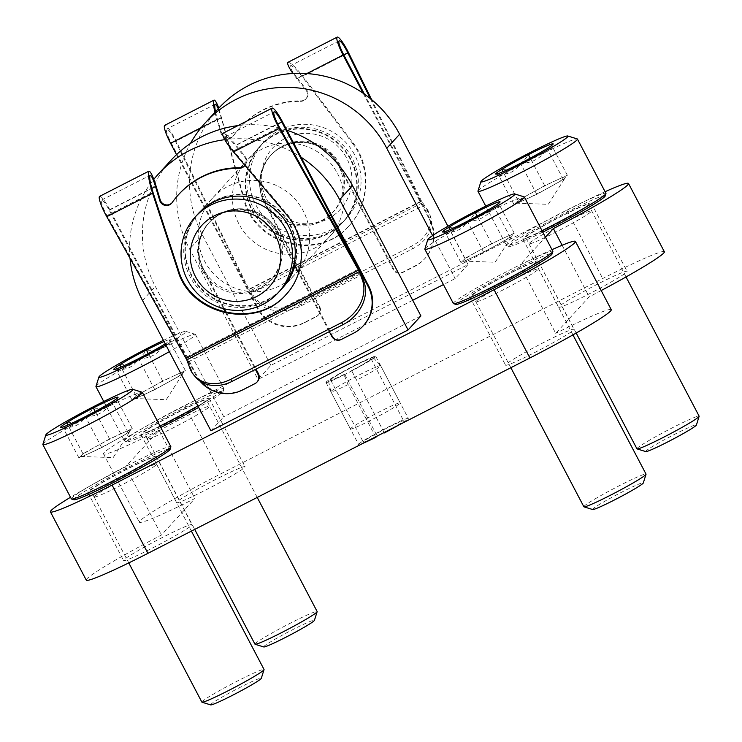 <?xml version="1.0" encoding="UTF-8"?>
<svg xmlns="http://www.w3.org/2000/svg" width="742" height="742" viewBox="0 0 742 742"><rect width="100%" height="100%" fill="white"/><g stroke="black" fill="none" stroke-linecap="round" stroke-linejoin="round"><path stroke-width="0.56" stroke-dasharray="3.71 2.78" d="M88.038 491.658A38.621 2.393 -27.7 0 0 87.732 492.28A38.621 2.393 -27.7 0 0 123.042 476.447A38.621 2.393 -27.7 0 0 156.126 456.376A38.621 2.393 -27.7 0 0 123.729 470.688A38.621 2.393 -27.7 0 0 88.038 491.658M470.038 296.29A38.621 2.393 -27.7 0 0 469.723 296.911A38.621 2.393 -27.7 0 0 505.033 281.079A38.621 2.393 -27.7 0 0 538.117 261.008A38.621 2.393 -27.7 0 0 505.729 275.319A38.621 2.393 -27.7 0 0 470.038 296.29M141.138 433.718A38.621 2.393 -27.7 0 0 140.832 434.339A38.621 2.393 -27.7 0 0 176.142 418.516A38.621 2.393 -27.7 0 0 209.216 398.435A38.621 2.393 -27.7 0 0 176.828 412.747A38.621 2.393 -27.7 0 0 141.138 433.718M523.138 238.349A38.621 2.393 -27.7 0 0 522.822 238.97A38.621 2.393 -27.7 0 0 558.132 223.138A38.621 2.393 -27.7 0 0 591.216 203.067A38.621 2.393 -27.7 0 0 558.828 217.378A38.621 2.393 -27.7 0 0 523.138 238.349M447.918 226.245L468.026 264.551L270.867 365.389L258.021 379.403L189.609 249.099A112.348 110.502 42.5 0 1 190.444 143.484M468.026 264.551L455.18 278.565L443.428 284.576M412.71 300.287L258.021 379.403M551.983 249.664A80.748 5.009 -27.7 0 0 519.892 265.098L545.453 237.217M605.082 191.724A80.748 5.009 -27.7 0 0 566.869 210.274L184.879 405.642A80.748 5.009 -27.7 0 0 103.528 453.928A80.748 5.009 -27.7 0 0 159.057 430.249L125.574 466.774A80.748 5.009 -27.7 0 0 70.518 497.261M210.923 430.805L223.769 416.781L155.356 286.477A112.348 110.502 42.5 0 1 171.105 160.151M420.927 315.944L223.769 416.781M519.892 265.098L555.73 333.362L589.204 296.828A80.748 5.009 -27.7 0 0 601.206 290.53M562.13 245.259L589.204 296.828M664.35 251.742A80.748 5.009 -27.7 0 0 602.708 278.528L220.708 473.897A80.748 5.009 -27.7 0 0 139.366 522.183A80.748 5.009 -27.7 0 0 194.886 498.503L161.413 535.028A80.748 5.009 -27.7 0 0 86.267 580.123M159.057 430.249L194.886 498.503M125.574 466.774L161.413 535.028M611.25 309.683A80.748 5.009 -27.7 0 0 555.73 333.362M123.877 559.913A38.621 2.393 -27.7 0 0 123.571 560.535A38.621 2.393 -27.7 0 0 158.881 544.711A38.621 2.393 -27.7 0 0 191.955 524.631A38.621 2.393 -27.7 0 0 159.567 538.942A38.621 2.393 -27.7 0 0 123.877 559.913M505.868 364.545A38.621 2.393 -27.7 0 0 505.562 365.166A38.621 2.393 -27.7 0 0 540.872 349.334A38.621 2.393 -27.7 0 0 573.956 329.262A38.621 2.393 -27.7 0 0 541.558 343.574A38.621 2.393 -27.7 0 0 505.868 364.545M176.976 501.982A38.621 2.393 -27.7 0 0 176.67 502.603A38.621 2.393 -27.7 0 0 211.98 486.771A38.621 2.393 -27.7 0 0 245.055 466.699A38.621 2.393 -27.7 0 0 212.666 481.002A38.621 2.393 -27.7 0 0 176.976 501.982M558.967 306.613A38.621 2.393 -27.7 0 0 558.661 307.234A38.621 2.393 -27.7 0 0 593.971 291.402A38.621 2.393 -27.7 0 0 627.055 271.322A38.621 2.393 -27.7 0 0 594.657 285.633A38.621 2.393 -27.7 0 0 558.967 306.613M350.669 428.533A28.085 1.744 -27.7 0 0 350.437 428.987A28.085 1.744 -27.7 0 0 376.12 417.477A28.085 1.744 -27.7 0 0 400.179 402.878A28.085 1.744 -27.7 0 0 376.621 413.285A28.085 1.744 -27.7 0 0 350.669 428.533M326.23 382A28.085 1.744 -27.7 0 0 326.007 382.445A28.085 1.744 -27.7 0 0 351.689 370.935A28.085 1.744 -27.7 0 0 375.749 356.336A28.085 1.744 -27.7 0 0 352.19 366.743A28.085 1.744 -27.7 0 0 326.23 382M432.605 235.576L455.18 278.565M270.867 365.389L202.455 235.075A112.348 110.502 42.5 0 1 218.213 108.749M350.326 159.447A56.179 55.251 -137.5 0 0 259.626 146.703A56.179 55.251 -137.5 0 0 263.707 225.392A56.179 55.251 -137.5 0 0 342.452 222.609A56.179 55.251 -137.5 0 0 350.326 159.447M238.896 223.889A56.179 55.251 42.5 0 1 246.78 160.726A56.179 55.251 42.5 0 1 337.48 173.47A56.179 55.251 42.5 0 1 329.606 236.633A56.179 55.251 42.5 0 1 238.896 223.889M237.959 125.602A112.348 110.502 42.5 0 1 286.922 130.249M130.017 258.216A112.348 110.502 42.5 0 1 153.807 179.341M224.733 139.672A112.348 110.502 42.5 0 1 301.076 157.211M294.797 265.886A56.179 55.251 -137.5 0 0 290.372 224.863A56.179 55.251 -137.5 0 0 199.672 212.119A56.179 55.251 -137.5 0 0 203.753 290.808A56.179 55.251 -137.5 0 0 282.498 288.026L295.344 274.011A56.179 55.251 42.5 0 1 204.644 261.267A56.179 55.251 42.5 0 1 212.518 198.105A56.179 55.251 42.5 0 1 303.218 210.849A56.179 55.251 42.5 0 1 295.344 274.011M294.602 265.506A56.179 55.251 -137.5 0 0 267.129 201.982A56.179 55.251 -137.5 0 0 199.246 212.583A56.179 55.251 -137.5 0 0 191.371 275.755A56.179 55.251 -137.5 0 0 281.487 289.12M252.178 209.402A56.179 55.251 -137.5 0 0 342.878 222.146A56.179 55.251 -137.5 0 0 338.797 143.456A56.179 55.251 -137.5 0 0 260.052 146.239A56.179 55.251 -137.5 0 0 252.178 209.402M331.841 336.441L332.351 335.885L277.629 231.634A42.127 41.441 -137.5 0 0 209.596 222.071A42.127 41.441 -137.5 0 0 203.688 269.448A42.127 41.441 -137.5 0 0 271.72 279.011A42.127 41.441 -137.5 0 0 268.66 219.994A42.127 41.441 -137.5 0 0 209.596 222.071A42.127 41.441 -137.5 0 0 203.688 269.448L224.353 308.802M202.529 270.709A42.127 41.441 -137.5 0 0 270.561 280.272A42.127 41.441 -137.5 0 0 267.5 221.255A42.127 41.441 -137.5 0 0 208.437 223.333A42.127 41.441 -137.5 0 0 202.529 270.709M198.086 213.844A56.179 55.251 -137.5 0 0 190.212 277.016A56.179 55.251 -137.5 0 0 280.912 289.76M265.655 201.833A42.127 41.441 -137.5 0 0 333.677 211.396A42.127 41.441 -137.5 0 0 330.617 152.379A42.127 41.441 -137.5 0 0 271.563 154.466A42.127 41.441 -137.5 0 0 265.655 201.833M253.328 208.14A56.179 55.251 -137.5 0 0 344.038 220.884A56.179 55.251 -137.5 0 0 339.947 142.195A56.179 55.251 -137.5 0 0 261.203 144.978A56.179 55.251 -137.5 0 0 253.328 208.14M364.378 94.067L429.933 218.946A35.106 34.531 42.5 0 1 425.008 258.42A35.106 34.531 42.5 0 1 415.418 265.719L403.091 272.026A7.021 6.91 42.5 0 1 393.677 268.975L338.946 164.724A42.127 41.441 42.5 0 0 270.913 155.161A42.127 41.441 42.5 0 0 265.015 202.538L319.737 306.789L319.227 307.346L264.495 203.095A42.127 41.441 -137.5 0 0 332.527 212.657A42.127 41.441 -137.5 0 0 329.467 153.64A42.127 41.441 -137.5 0 0 270.403 155.727A42.127 41.441 -137.5 0 0 264.495 203.095A42.127 41.441 42.5 0 1 270.403 155.727A42.127 41.441 42.5 0 1 338.435 165.29L393.158 269.531A7.021 6.91 42.5 0 0 402.581 272.583L414.908 266.285A35.106 34.531 42.5 0 0 424.498 258.977A35.106 34.531 42.5 0 0 429.423 219.502L363.107 93.186M266.554 199.069A45.642 44.891 -137.5 0 0 344.965 203.271A45.642 44.891 -137.5 0 0 308.292 133.412A45.642 44.891 -137.5 0 0 266.554 199.069M256.027 205.2A56.179 55.251 -137.5 0 0 346.727 217.944A56.179 55.251 -137.5 0 0 342.646 139.255A56.179 55.251 -137.5 0 0 263.902 142.028A56.179 55.251 -137.5 0 0 256.027 205.2M199.793 380.924A35.106 34.531 -137.5 0 1 195.582 374.645L109.25 210.209A13.337 2.263 -117.1 0 0 101.552 200.108A13.337 2.263 -117.1 0 0 106.978 215.57L186.288 357.208A6.316 1.076 -117.1 0 1 188.431 361.781L191.473 370.054A35.106 28.159 -40.4 0 0 195.563 377.075M99.632 196.352A17.558 2.977 -117.1 0 1 109.77 209.643L196.101 374.079A35.106 34.531 -137.5 0 0 243.19 389.355L255.517 383.048A7.021 6.91 -137.5 0 0 257.437 381.592M226.366 312.642L256.027 369.126M171.81 203.011A7.021 6.91 -137.5 0 0 172.617 202.065L172.107 202.631M179.054 194.089A83.558 82.186 -137.5 0 0 172.617 202.065M244.6 165.781A7.021 6.91 -137.5 0 0 245.11 156.479L236.012 145.08L282.285 121.419M332.351 335.885A7.021 6.91 -137.5 0 0 341.774 338.936L354.092 332.629A35.106 34.531 -137.5 0 0 363.691 325.33M294.017 264.393L277.109 232.2A42.127 41.441 -137.5 0 0 209.086 222.637A42.127 41.441 -137.5 0 0 203.178 270.005L223.416 308.57M225.447 312.438L255.387 369.451M329.318 331.637L298.572 273.075M244.897 165.401A7.021 6.91 -137.5 0 0 244.6 157.044L235.492 145.645L277.749 124.035M222.86 133.328C225.076 133.217 229.454 137.14 236.012 145.08M286.18 294.407L286.44 294.12C306.669 272.759 307.04 237.032 287.265 214.355L233.572 150.821C227.479 143.243 224.789 138.541 225.503 136.714C227.182 136.63 230.512 139.607 235.492 145.645M250.777 293.758L255.471 300.222A35.106 25.404 -16.7 0 0 301.614 305.574L412.515 248.858A35.106 25.404 -16.7 0 0 430.805 217.656A35.106 25.404 -16.7 0 0 427.986 211.989L423.283 205.525L250.777 293.758A6.316 1.076 62.9 0 1 248.301 289.538L175.288 141.036A13.337 2.263 62.9 0 0 166.644 129.08A13.337 2.263 62.9 0 0 171.087 142.733L257.418 307.169L256.908 307.735L176.531 154.633M249.117 289.565L254.636 297.44A35.106 25.404 163.3 0 0 300.779 302.792L411.68 246.075A35.106 25.404 163.3 0 0 429.97 214.874A35.106 25.404 163.3 0 0 427.151 209.207L421.632 201.332L249.117 289.565L176.095 141.063A17.558 2.977 62.9 0 0 164.724 125.333M421.632 201.332L371.621 99.632M370.286 98.528L420.816 201.314A6.316 1.076 62.9 0 0 423.283 205.525M306.9 73.579L296.819 78.735L305.917 90.134A7.021 6.91 42.5 0 1 300.575 101.376L301.085 100.819A83.558 82.186 42.5 0 0 240.371 127.17A83.558 82.186 42.5 0 0 233.943 135.155A7.021 6.91 42.5 0 1 221.552 132.985L217.369 119.072L171.087 142.733M214.911 112.348L221.033 133.551A7.021 6.91 42.5 0 0 233.424 135.721A83.558 82.186 42.5 0 1 239.861 127.735A83.558 82.186 42.5 0 1 300.575 101.376M319.227 307.346A7.021 6.91 42.5 0 1 316.324 316.704L303.997 323.002A35.106 34.531 42.5 0 1 256.908 307.735M319.737 306.789A7.021 6.91 42.5 0 1 316.834 316.138L304.517 322.445A35.106 34.531 42.5 0 1 257.418 307.169M343.602 54.509L297.329 78.17L306.437 89.569A7.021 6.91 42.5 0 1 301.085 100.819M296.819 78.735L292.895 73.486M287.952 62.309C290.623 62.421 295.566 67.068 302.801 76.259L352.951 142.687L352.431 143.252L301.883 76.287C296.383 69.303 292.617 65.769 290.595 65.686C289.807 67.142 292.051 71.297 297.329 78.17M352.951 142.687C371.584 166.598 369.989 203.66 349.38 225.438C319.004 261.36 255.007 244.897 244.109 198.355L218.816 108.1M352.431 143.252C371.065 167.163 369.47 204.235 348.861 226.013C318.485 261.926 254.487 245.463 243.589 198.921L221.209 117.551L218.222 108.731M215.495 111.708L217.369 119.072M66.678 422.727C78.105 422.847 86.972 417.922 93.306 407.961C103.416 409.51 110.975 406.032 115.975 397.517L116.299 402.952L112.014 401.83C105.846 411.708 96.97 416.633 85.395 416.596C80.535 425.045 72.976 428.524 62.727 427.04L65.537 428.904L66.678 422.727M42.869 444.356A56.179 3.487 152.3 0 1 43.314 443.688A56.179 3.487 152.3 0 1 93.687 413.99A56.179 3.487 152.3 0 1 142.149 392.23M71.371 498.893A56.179 3.487 152.3 0 1 71.826 497.984A56.179 3.487 152.3 0 1 123.738 467.479A56.179 3.487 152.3 0 1 170.845 446.665M73.931 499.765A54.416 3.376 152.3 0 1 74.181 498.754A54.416 3.376 152.3 0 1 125.964 468.425A54.416 3.376 152.3 0 1 170.113 449.272M90.812 490.239A35.458 2.198 152.3 0 1 123.636 470.957A35.458 2.198 152.3 0 1 153.325 457.851A35.458 2.198 152.3 0 1 122.949 476.281A35.458 2.198 152.3 0 1 90.533 490.824A35.458 2.198 152.3 0 1 90.812 490.239M94.447 496.417A35.106 2.18 152.3 0 1 126.891 477.347A35.106 2.18 152.3 0 1 156.339 464.334A35.106 2.18 152.3 0 1 156.339 464.344A35.106 2.18 152.3 0 1 126.261 482.588A35.106 2.18 152.3 0 1 94.169 496.982A35.106 2.18 152.3 0 1 94.16 496.982A35.106 2.18 152.3 0 1 94.447 496.417M201.87 702.117A35.106 2.18 152.3 0 1 202.149 701.561A35.106 2.18 152.3 0 1 234.593 682.492A35.106 2.18 152.3 0 1 264.041 669.479M210.682 704.9A28.65 1.781 152.3 0 1 210.811 704.371A28.65 1.781 152.3 0 1 238.08 688.4A28.65 1.781 152.3 0 1 261.314 678.318M120.927 433.764A28.085 1.744 152.3 0 1 130.453 430.49A28.085 1.744 152.3 0 1 130.286 430.703L132.261 428.542L109.593 438.986L82.974 453.752L79.014 458.064L101.682 447.621L128.301 432.855L130.286 430.703A28.085 1.744 152.3 0 1 114.991 440.238A28.085 1.744 152.3 0 1 90.348 452.843A28.085 1.744 152.3 0 1 80.999 456.451A28.085 1.744 152.3 0 1 80.989 455.913A28.085 1.744 152.3 0 1 96.284 446.369A28.085 1.744 152.3 0 1 120.927 433.764M128.301 432.855L112.014 401.83M132.261 428.542L115.975 397.517M109.593 438.986L95.152 411.476M82.974 453.752L67.884 425.008M79.014 458.064L62.727 427.04M101.682 447.621L85.395 416.596M448.678 227.358C460.096 227.479 468.972 222.554 475.297 212.592C485.416 214.141 492.966 210.654 497.965 202.149L498.299 207.584L494.014 206.462C487.837 216.339 478.97 221.255 467.386 221.227C462.526 229.677 454.967 233.155 444.718 231.671L447.528 233.535L448.678 227.358M424.86 248.987A56.179 3.487 152.3 0 1 425.314 248.32A56.179 3.487 152.3 0 1 475.678 218.612A56.179 3.487 152.3 0 1 524.14 196.862M453.371 303.524A56.179 3.487 152.3 0 1 453.816 302.615A56.179 3.487 152.3 0 1 505.729 272.11A56.179 3.487 152.3 0 1 552.846 251.297M455.931 304.396A54.416 3.376 152.3 0 1 456.172 303.385A54.416 3.376 152.3 0 1 507.964 273.056A54.416 3.376 152.3 0 1 552.113 253.894M472.812 294.871A35.458 2.198 152.3 0 1 505.627 275.588A35.458 2.198 152.3 0 1 535.325 262.483A35.458 2.198 152.3 0 1 504.94 280.903A35.458 2.198 152.3 0 1 472.524 295.446A35.458 2.198 152.3 0 1 472.812 294.871M476.438 301.048A35.106 2.18 152.3 0 1 508.882 281.979A35.106 2.18 152.3 0 1 538.33 268.966A35.106 2.18 152.3 0 1 538.33 268.975A35.106 2.18 152.3 0 1 508.261 287.219A35.106 2.18 152.3 0 1 476.16 301.614L476.16 301.614A35.106 2.18 152.3 0 1 476.438 301.048M583.861 506.749A35.106 2.18 152.3 0 1 584.139 506.183A35.106 2.18 152.3 0 1 616.583 487.123A35.106 2.18 152.3 0 1 646.032 474.11M592.682 509.531A28.65 1.781 152.3 0 1 592.802 508.993A28.65 1.781 152.3 0 1 620.071 493.031A28.65 1.781 152.3 0 1 643.314 482.949M502.918 238.395A28.085 1.744 152.3 0 1 512.444 235.121A28.085 1.744 152.3 0 1 512.277 235.325L514.252 233.173L491.584 243.617L464.965 258.383L461.014 262.696L483.673 252.252L510.301 237.486L512.277 235.325A28.085 1.744 152.3 0 1 496.992 244.869A28.085 1.744 152.3 0 1 472.348 257.474A28.085 1.744 152.3 0 1 462.999 261.082A28.085 1.744 152.3 0 1 462.989 260.535A28.085 1.744 152.3 0 1 478.275 251A28.085 1.744 152.3 0 1 502.918 238.395M510.301 237.486L494.014 206.462M514.252 233.173L497.965 202.149M491.584 243.617L477.143 216.098M464.965 258.383L449.875 229.63M461.014 262.696L444.718 231.671M483.673 252.252L467.386 221.227M119.777 364.786C131.204 364.906 140.071 359.991 146.406 350.02C156.516 351.569 164.075 348.091 169.074 339.576L169.399 345.011L165.114 343.889C158.946 353.767 150.07 358.692 138.494 358.655C133.634 367.105 126.075 370.592 115.826 369.099L118.637 370.963L119.777 364.786M164.065 341.552A32.435 2.013 152.3 0 1 169.074 339.576A32.435 2.013 152.3 0 1 171.17 339.4A32.435 2.013 152.3 0 1 165.253 343.806M163.435 340.355A49.157 3.051 152.3 0 1 185.797 331.368A49.157 3.051 152.3 0 1 165.874 345.002M95.968 386.415A56.179 3.487 152.3 0 1 96.414 385.757A56.179 3.487 152.3 0 1 146.786 356.049A56.179 3.487 152.3 0 1 195.248 334.29A56.179 3.487 152.3 0 1 195.443 334.429A56.179 3.487 152.3 0 1 169.362 351.643M160.012 426.029A56.179 3.487 152.3 0 1 124.675 441.091A56.179 3.487 152.3 0 1 124.47 440.952A56.179 3.487 152.3 0 1 124.925 440.052A56.179 3.487 152.3 0 1 176.837 409.538A56.179 3.487 152.3 0 1 223.945 388.725A56.179 3.487 152.3 0 1 223.954 388.966A56.179 3.487 152.3 0 1 197.864 405.939M160.773 427.475A54.416 3.376 152.3 0 1 127.03 441.824A54.416 3.376 152.3 0 1 127.281 440.813A54.416 3.376 152.3 0 1 179.063 410.484A54.416 3.376 152.3 0 1 223.212 391.331A54.416 3.376 152.3 0 1 198.624 407.386M143.911 432.308A35.458 2.198 152.3 0 1 176.735 413.025A35.458 2.198 152.3 0 1 206.424 399.91A35.458 2.198 152.3 0 1 176.049 418.34A35.458 2.198 152.3 0 1 143.633 432.883A35.458 2.198 152.3 0 1 143.911 432.308M147.547 438.476A35.106 2.18 152.3 0 1 179.991 419.406A35.106 2.18 152.3 0 1 209.439 406.403L209.439 406.403A35.106 2.18 152.3 0 1 179.36 424.647A35.106 2.18 152.3 0 1 147.268 439.051A35.106 2.18 152.3 0 1 147.259 439.041A35.106 2.18 152.3 0 1 147.547 438.476M254.97 644.186A35.106 2.18 152.3 0 1 255.248 643.62A35.106 2.18 152.3 0 1 287.692 624.551A35.106 2.18 152.3 0 1 317.14 611.547M263.781 646.959A28.65 1.781 152.3 0 1 263.911 646.43A28.65 1.781 152.3 0 1 291.179 630.459A28.65 1.781 152.3 0 1 314.413 620.377M174.027 375.823A28.085 1.744 152.3 0 1 183.552 372.549A28.085 1.744 152.3 0 1 183.385 372.762L185.361 370.601L162.693 381.045L136.074 395.811L132.113 400.123L154.781 389.68L181.4 374.914L183.385 372.762A28.085 1.744 152.3 0 1 168.091 382.297A28.085 1.744 152.3 0 1 143.447 394.902A28.085 1.744 152.3 0 1 134.098 398.51A28.085 1.744 152.3 0 1 134.089 397.972A28.085 1.744 152.3 0 1 149.383 388.428A28.085 1.744 152.3 0 1 174.027 375.823M181.4 374.914L165.114 343.889M185.361 370.601L169.074 339.576M162.693 381.045L148.252 353.535M136.074 395.811L120.983 367.067M132.113 400.123L115.826 369.099M154.781 389.68L138.494 358.655M501.777 169.417C513.195 169.538 522.071 164.622 528.397 154.651C538.516 156.2 546.066 152.722 551.065 144.208L551.399 149.643L547.114 148.521C540.937 158.398 532.07 163.323 520.485 163.286C515.625 171.736 508.066 175.214 497.817 173.73L500.627 175.594L501.777 169.417M477.959 191.046A56.179 3.487 152.3 0 1 478.414 190.379A56.179 3.487 152.3 0 1 528.777 160.68A56.179 3.487 152.3 0 1 577.239 138.921M542.012 230.66A56.179 3.487 152.3 0 1 506.665 245.723A56.179 3.487 152.3 0 1 506.471 245.583A56.179 3.487 152.3 0 1 506.916 244.674A56.179 3.487 152.3 0 1 558.828 214.169A56.179 3.487 152.3 0 1 605.945 193.356M542.773 232.107A54.416 3.376 152.3 0 1 509.031 246.455A54.416 3.376 152.3 0 1 509.272 245.444A54.416 3.376 152.3 0 1 561.063 215.115A54.416 3.376 152.3 0 1 605.212 195.962M525.911 236.93A35.458 2.198 152.3 0 1 558.726 217.647A35.458 2.198 152.3 0 1 588.425 204.542A35.458 2.198 152.3 0 1 558.04 222.971A35.458 2.198 152.3 0 1 525.624 237.514A35.458 2.198 152.3 0 1 525.911 236.93M529.538 243.107A35.106 2.18 152.3 0 1 561.982 224.038A35.106 2.18 152.3 0 1 591.43 211.034L591.43 211.034A35.106 2.18 152.3 0 1 561.36 229.278A35.106 2.18 152.3 0 1 529.259 243.673L529.259 243.673A35.106 2.18 152.3 0 1 529.538 243.107M636.961 448.817A35.106 2.18 152.3 0 1 637.239 448.251A35.106 2.18 152.3 0 1 669.683 429.182A35.106 2.18 152.3 0 1 699.131 416.169M645.781 451.59A28.65 1.781 152.3 0 1 645.902 451.062A28.65 1.781 152.3 0 1 673.17 435.09A28.65 1.781 152.3 0 1 696.413 425.008M556.018 180.454A28.085 1.744 152.3 0 1 565.543 177.18A28.085 1.744 152.3 0 1 565.376 177.394L567.352 175.233L544.684 185.676L518.064 200.442L514.113 204.755L536.772 194.311L563.401 179.545L565.376 177.394A28.085 1.744 152.3 0 1 550.091 186.928A28.085 1.744 152.3 0 1 525.438 199.533A28.085 1.744 152.3 0 1 516.098 203.141A28.085 1.744 152.3 0 1 516.089 202.603A28.085 1.744 152.3 0 1 531.374 193.059A28.085 1.744 152.3 0 1 556.018 180.454M563.401 179.545L547.114 148.521M567.352 175.233L551.065 144.208M544.684 185.676L530.242 158.167M518.064 200.442L502.974 171.699M514.113 204.755L497.817 173.73M536.772 194.311L520.485 163.286M375.582 436.89L348.109 384.569L343.991 374.673L344.659 374.163A22.826 1.419 152.3 0 1 330.672 380.006A22.826 1.419 152.3 0 1 350.215 368.143A22.826 1.419 152.3 0 1 371.083 358.785A22.826 1.419 152.3 0 1 351.615 370.61L384.124 432.521M343.991 374.673A25.265 1.567 152.3 0 1 328.502 381.11A25.265 1.567 152.3 0 1 350.15 368.004A25.265 1.567 152.3 0 1 373.235 357.625A25.265 1.567 152.3 0 1 351.689 370.74L351.615 370.61M344.659 374.163L377.168 436.083M377.233 436.213A22.826 1.419 152.3 0 1 363.246 442.056A22.826 1.419 152.3 0 1 382.798 430.193A22.826 1.419 152.3 0 1 403.657 420.835A22.826 1.419 152.3 0 1 384.189 432.66M363.793 442.918A28.085 1.744 152.3 0 1 358.59 444.504A28.085 1.744 152.3 0 1 382.64 429.906A28.085 1.744 152.3 0 1 408.323 418.386A28.085 1.744 152.3 0 1 398.213 425.324M348.109 384.569A28.085 1.744 152.3 0 1 330.895 391.757A28.085 1.744 152.3 0 1 330.886 391.73A28.085 1.744 152.3 0 1 354.954 377.159A28.085 1.744 152.3 0 1 380.618 365.62A28.085 1.744 152.3 0 1 380.627 365.648A28.085 1.744 152.3 0 1 356.67 380.192L351.689 370.74M384.143 432.512L356.67 380.192M566.869 210.274L602.708 278.528M184.879 405.642L220.708 473.897M202.455 235.075L189.609 249.099M142.51 300.491L155.356 286.477M189.841 368.134L191.473 370.054M195.582 374.645L196.101 374.079M188.431 361.781L360.946 273.548M109.77 209.643L156.043 185.982M109.25 210.209L151.795 188.449M341.264 339.493L341.774 338.936M353.582 333.195L354.092 332.629M277.109 232.2L277.629 231.634M255.007 383.614L255.517 383.048M242.68 389.912L243.19 389.355M106.978 215.57L152.898 192.085M233.572 150.821L279.493 127.336M186.288 357.208L358.803 268.975M203.178 270.005L203.688 269.448M286.746 214.93L287.265 214.355M245.11 156.479L244.6 157.044M254.636 297.44L255.471 300.222M427.151 209.207L427.986 211.989M429.933 218.946L429.423 219.502M422.448 202.742L249.943 290.975M216.85 119.629L201.128 127.67M316.834 316.138L316.324 316.704M304.517 322.445L303.997 323.002M265.015 202.538L264.495 203.095M403.091 272.026L402.581 272.583M415.418 265.719L414.908 266.285M348.61 52.83L302.801 76.259M221.904 117.635L176.095 141.063M343.787 54.852L301.883 76.287M221.209 117.551L175.288 141.036M420.816 201.314L248.301 289.538M338.946 164.724L338.435 165.29M393.677 268.975L393.158 269.531M305.917 90.134L306.437 89.569M244.109 198.355L243.589 198.921M221.033 133.551L221.552 132.985M233.424 135.721L233.943 135.155M411.68 246.075L412.515 248.858M300.779 302.792L301.614 305.574M103.528 453.928L139.366 522.183M326.007 382.445L350.437 428.987M375.749 356.336L400.179 402.878M522.822 238.97L558.661 307.234M591.216 203.067L627.055 271.322M140.832 434.339L176.67 502.603M209.216 398.435L245.055 466.699M469.723 296.911L505.562 365.166M538.117 261.008L573.956 329.262M87.732 492.28L123.571 560.535M156.126 456.376L191.955 524.631M212.518 198.105L199.672 212.119M259.626 146.703L246.78 160.726M342.452 222.609L329.606 236.633M260.052 146.239L199.246 212.583M342.878 222.146L282.498 288.026M209.086 222.637L208.437 223.333M271.72 279.011L270.561 280.272M271.563 154.466L270.913 155.161M333.677 211.396L332.527 212.657M263.902 142.028L261.203 144.978M346.727 217.944L344.038 220.884M101.552 200.108L150.116 175.27M225.503 136.714L274.067 111.875M285.92 294.685L286.44 294.12M172.079 202.742L171.56 203.299M244.869 165.512L244.359 166.069M339.159 40.847L290.595 65.686M215.199 104.242L166.644 129.08M349.38 225.438L348.861 226.013M305.676 99.159L306.186 98.603M239.861 127.735L240.371 127.17M232.886 136.389L233.396 135.832M425.008 258.42L424.498 258.977M318.754 314.682L318.244 315.239M429.97 214.874L430.805 217.656M65.528 428.913L60.751 427.438M116.309 402.952L118.071 397.341M191.39 531.096L153.325 457.851M94.169 496.982L90.533 490.824M94.16 496.982L128.774 562.9M80.999 456.451L113.164 457.638L130.453 430.49M447.528 233.544L442.742 232.07M498.299 207.584L500.062 201.972M572.935 334.892L535.325 262.483M510.858 367.707L472.524 295.446M462.999 261.082L495.155 262.26L512.444 235.121M118.627 370.981L113.851 369.497M169.408 345.011L171.17 339.4M185.797 331.368L195.248 334.29M103.759 401.496L124.47 440.952M195.443 334.429L223.945 388.725M223.212 391.331L223.954 388.966M127.03 441.824L124.675 441.091M257.224 497.428L206.424 399.91M147.268 439.051L143.633 432.883M147.259 439.041L194.701 529.398M134.098 398.51L166.264 399.697L183.552 372.549M500.627 175.604L495.841 174.129M551.399 149.643L553.161 144.031M485.76 206.128L506.471 245.583M509.031 246.455L506.665 245.723M626.035 276.952L588.425 204.542M576.182 333.056L525.624 237.514M516.098 203.141L548.255 204.328L565.543 177.18M330.672 380.006L363.246 442.056M371.083 358.785L403.657 420.835M330.895 391.757L358.59 444.504M380.627 365.648L408.323 418.386M328.502 381.11L330.886 391.73M373.235 357.625L380.618 365.62"/><path stroke-width="1.11" d="M443.428 284.576L412.71 300.287M545.453 237.217L553.374 228.573A80.748 5.009 -27.7 0 0 628.52 183.487A80.748 5.009 -27.7 0 0 605.082 191.724M70.518 497.261A80.748 5.009 -27.7 0 0 50.428 511.869A80.748 5.009 -27.7 0 0 112.079 485.073L494.07 289.705A80.748 5.009 -27.7 0 0 575.421 241.419A80.748 5.009 -27.7 0 0 551.983 249.664M301.076 157.211A112.348 110.502 42.5 0 1 339.66 199.654L408.081 329.967L420.927 315.944L352.515 185.639A112.348 110.502 42.5 0 0 286.922 130.249M408.081 329.967L210.923 430.805L142.51 300.491A112.348 110.502 42.5 0 1 130.017 258.216M553.374 228.573L562.13 245.259M601.206 290.53A80.748 5.009 -27.7 0 0 664.35 251.742L628.52 183.487M50.428 511.869L86.267 580.123A80.748 5.009 -27.7 0 0 147.918 553.337L529.909 357.959A80.748 5.009 -27.7 0 0 611.25 309.683L575.421 241.419M190.444 143.484A112.348 110.502 42.5 0 1 205.358 122.764A112.348 110.502 42.5 0 1 386.767 148.261L432.605 235.576M205.358 122.764L218.213 108.749A112.348 110.502 42.5 0 1 399.613 134.237L447.918 226.245M153.807 179.341A112.348 110.502 42.5 0 1 158.259 174.166L171.105 160.151A112.348 110.502 42.5 0 1 237.959 125.602M158.259 174.166A112.348 110.502 42.5 0 1 224.733 139.672M281.487 289.12A56.179 55.251 -137.5 0 0 282.071 288.499L282.498 288.026A56.179 55.251 -137.5 0 0 294.797 265.886M282.071 288.499A56.179 55.251 -137.5 0 0 294.602 265.506M278.213 292.7L280.912 289.76A56.179 55.251 -137.5 0 0 276.831 211.071A56.179 55.251 -137.5 0 0 198.086 213.844L195.387 216.794A56.179 55.251 -137.5 0 0 187.513 279.957A56.179 55.251 -137.5 0 0 278.213 292.7A56.179 55.251 -137.5 0 0 274.132 214.011A56.179 55.251 -137.5 0 0 195.387 216.794M195.471 276.627A45.642 44.891 -137.5 0 0 273.881 280.838A45.642 44.891 -137.5 0 0 237.199 210.978A45.642 44.891 -137.5 0 0 195.471 276.627M360.946 273.548L363.988 281.821A35.106 28.159 -40.4 0 1 343.11 324.588L232.209 381.305A35.106 28.159 -40.4 0 1 195.563 377.075L193.922 375.155A35.106 28.159 139.6 0 1 189.841 368.134L186.798 359.861L359.313 271.628L279.289 128.468A17.558 2.977 -117.1 0 1 272.147 108.119A17.558 2.977 -117.1 0 1 282.285 121.419L368.616 285.856A35.106 34.531 -137.5 0 1 363.691 325.33L363.181 325.886A35.106 34.531 -137.5 0 0 368.097 286.412L281.765 121.976A13.337 2.263 -117.1 0 0 274.067 111.875A13.337 2.263 -117.1 0 0 279.493 127.336L358.803 268.975A6.316 1.076 -117.1 0 1 360.946 273.548M193.922 375.155A35.106 28.159 139.6 0 0 230.576 379.394L341.478 322.668A35.106 28.159 139.6 0 0 362.356 279.91L359.313 271.628M171.81 203.011A7.021 6.91 -137.5 0 1 160.226 199.895L156.043 185.982C152.973 176.253 150.598 171.309 148.919 171.152L99.632 196.352A17.558 2.977 -117.1 0 0 106.774 216.701L186.798 359.861M224.353 308.802L226.366 312.642M256.027 369.126L258.42 373.699A7.021 6.91 -137.5 0 1 257.437 381.592L256.918 382.149A7.021 6.91 -137.5 0 0 257.91 374.256L258.42 373.699M244.6 165.781A7.021 6.91 -137.5 0 1 239.768 167.729A83.558 82.186 -137.5 0 0 179.054 194.089L178.544 194.645A83.558 82.186 -137.5 0 0 172.107 202.631A7.021 6.91 -137.5 0 1 159.715 200.461L155.532 186.539C153.195 179.147 151.387 175.39 150.116 175.27C149.161 177.227 150.088 182.829 152.898 192.085L178.432 270.023C191.056 314.478 256.361 329.253 286.18 294.407M199.793 380.924A35.106 34.531 -137.5 0 0 242.68 389.912L255.007 383.614A7.021 6.91 -137.5 0 0 256.918 382.149M223.416 308.57L225.447 312.438M255.387 369.451L257.91 374.256M363.181 325.886A35.106 34.531 -137.5 0 1 353.582 333.195L341.264 339.493A7.021 6.91 -137.5 0 1 331.841 336.441L329.318 331.637M298.572 273.075L294.017 264.393M239.768 167.729L239.249 168.286A7.021 6.91 -137.5 0 0 244.897 165.401M239.249 168.286A83.558 82.186 -137.5 0 0 178.544 194.645M148.919 171.152C147.658 173.721 148.882 181.094 152.583 193.272L177.913 270.589L178.432 270.023M177.913 270.589C190.573 315.211 256.231 329.856 285.92 294.685C306.149 273.325 306.52 237.598 286.746 214.93L233.48 151.897C225.466 141.926 221.923 135.74 222.86 133.328L272.147 108.119M218.816 108.1C216.645 102.544 215.041 99.892 214.011 100.124L164.724 125.333A17.558 2.977 62.9 0 0 170.577 143.299L176.531 154.633M371.621 99.632L348.61 52.83A17.558 2.977 62.9 0 0 337.239 37.1A17.558 2.977 62.9 0 0 343.092 55.066L363.107 93.186M364.378 94.067L343.602 54.509A13.337 2.263 62.9 0 1 339.159 40.847A13.337 2.263 62.9 0 1 347.794 52.803L370.286 98.528M292.895 73.486C288.564 67.086 286.922 63.358 287.952 62.309L337.239 37.1M214.011 100.124C213.028 101.07 213.334 105.141 214.911 112.348M218.222 108.731C216.859 105.531 215.857 104.038 215.199 104.242C214.54 104.789 214.642 107.275 215.495 111.708M66.678 422.727A32.435 2.013 152.3 0 1 93.306 407.961A32.435 2.013 152.3 0 1 115.975 397.517A32.435 2.013 152.3 0 1 118.071 397.341A32.435 2.013 152.3 0 1 112.014 401.83A32.435 2.013 152.3 0 1 85.395 416.596A32.435 2.013 152.3 0 1 62.727 427.04A32.435 2.013 152.3 0 1 60.751 427.438A32.435 2.013 152.3 0 1 66.678 422.727L67.884 425.008M46.217 434.339A49.157 3.051 152.3 0 1 90.292 408.341A49.157 3.051 152.3 0 1 132.697 389.309A49.157 3.051 152.3 0 1 90.765 414.982A49.157 3.051 152.3 0 1 45.828 434.914A49.157 3.051 152.3 0 1 46.217 434.339M132.697 389.309L142.149 392.23A56.179 3.487 152.3 0 1 142.343 392.37A56.179 3.487 152.3 0 1 94.225 421.567A56.179 3.487 152.3 0 1 42.869 444.597A56.179 3.487 152.3 0 1 42.869 444.356L45.828 434.914M142.343 392.37L170.845 446.665A56.179 3.487 152.3 0 1 170.855 446.907A56.179 3.487 152.3 0 1 122.736 475.863A56.179 3.487 152.3 0 1 71.575 499.032A56.179 3.487 152.3 0 1 71.371 498.893L42.869 444.597M170.855 446.907L170.113 449.272A54.416 3.376 152.3 0 1 123.497 477.319A54.416 3.376 152.3 0 1 73.931 499.765L71.575 499.032M191.39 531.096L264.041 669.479A35.106 2.18 152.3 0 1 264.041 669.636A35.106 2.18 152.3 0 1 233.962 687.732A35.106 2.18 152.3 0 1 201.991 702.21A35.106 2.18 152.3 0 1 201.87 702.117L128.774 562.9M264.041 669.636L261.314 678.318A28.65 1.781 152.3 0 1 236.772 693.084A28.65 1.781 152.3 0 1 210.682 704.9L201.991 702.21M95.152 411.476L93.306 407.961M448.678 227.358A32.435 2.013 152.3 0 1 475.297 212.592A32.435 2.013 152.3 0 1 497.965 202.149A32.435 2.013 152.3 0 1 500.062 201.972A32.435 2.013 152.3 0 1 494.014 206.462A32.435 2.013 152.3 0 1 467.386 221.227A32.435 2.013 152.3 0 1 444.718 231.671A32.435 2.013 152.3 0 1 442.742 232.07A32.435 2.013 152.3 0 1 448.678 227.358L449.875 229.63M428.217 238.97A49.157 3.051 152.3 0 1 472.283 212.973A49.157 3.051 152.3 0 1 514.688 193.94A49.157 3.051 152.3 0 1 472.765 219.604A49.157 3.051 152.3 0 1 427.819 239.545A49.157 3.051 152.3 0 1 428.217 238.97M514.688 193.94L524.14 196.862A56.179 3.487 152.3 0 1 524.334 197.001A56.179 3.487 152.3 0 1 476.225 226.199A56.179 3.487 152.3 0 1 424.86 249.229A56.179 3.487 152.3 0 1 424.86 248.987L427.819 239.545M524.334 197.001L552.846 251.297A56.179 3.487 152.3 0 1 552.846 251.538A56.179 3.487 152.3 0 1 504.727 280.495A56.179 3.487 152.3 0 1 453.566 303.663A56.179 3.487 152.3 0 1 453.371 303.524L424.86 249.229M552.846 251.538L552.113 253.894A54.416 3.376 152.3 0 1 505.488 281.951A54.416 3.376 152.3 0 1 455.931 304.396L453.566 303.663M572.935 334.892L646.032 474.11A35.106 2.18 152.3 0 1 646.032 474.259A35.106 2.18 152.3 0 1 615.962 492.363A35.106 2.18 152.3 0 1 583.982 506.842A35.106 2.18 152.3 0 1 583.861 506.749L510.858 367.707M646.032 474.259L643.314 482.949A28.65 1.781 152.3 0 1 618.772 497.715A28.65 1.781 152.3 0 1 592.682 509.531L583.982 506.842M477.143 216.098L475.297 212.592M165.253 343.806A32.435 2.013 152.3 0 1 165.114 343.889A32.435 2.013 152.3 0 1 138.494 358.655A32.435 2.013 152.3 0 1 115.826 369.099A32.435 2.013 152.3 0 1 113.851 369.497A32.435 2.013 152.3 0 1 119.777 364.786A32.435 2.013 152.3 0 1 146.406 350.02A32.435 2.013 152.3 0 1 164.065 341.552M165.874 345.002A49.157 3.051 152.3 0 1 120.955 368.561A49.157 3.051 152.3 0 1 98.927 376.973A49.157 3.051 152.3 0 1 99.317 376.398A49.157 3.051 152.3 0 1 163.435 340.355M169.362 351.643A56.179 3.487 152.3 0 1 95.968 386.656A56.179 3.487 152.3 0 1 95.968 386.415L98.927 376.973M197.864 405.939A56.179 3.487 152.3 0 1 160.012 426.029M198.624 407.386A54.416 3.376 152.3 0 1 160.773 427.475M257.224 497.428L317.14 611.547A35.106 2.18 152.3 0 1 317.14 611.696A35.106 2.18 152.3 0 1 287.061 629.791A35.106 2.18 152.3 0 1 255.09 644.269A35.106 2.18 152.3 0 1 254.97 644.186L194.701 529.398M317.14 611.696L314.413 620.377A28.65 1.781 152.3 0 1 289.872 635.143A28.65 1.781 152.3 0 1 263.781 646.959L255.09 644.269M148.252 353.535L146.406 350.02M120.983 367.067L119.777 364.786M501.777 169.417A32.435 2.013 152.3 0 1 528.397 154.651A32.435 2.013 152.3 0 1 551.065 144.208A32.435 2.013 152.3 0 1 553.161 144.031A32.435 2.013 152.3 0 1 547.114 148.521A32.435 2.013 152.3 0 1 520.485 163.286A32.435 2.013 152.3 0 1 497.817 173.73A32.435 2.013 152.3 0 1 495.841 174.129A32.435 2.013 152.3 0 1 501.777 169.417L502.974 171.699M481.317 181.029A49.157 3.051 152.3 0 1 525.382 155.032A49.157 3.051 152.3 0 1 567.788 135.999A49.157 3.051 152.3 0 1 525.865 161.673A49.157 3.051 152.3 0 1 480.918 181.605A49.157 3.051 152.3 0 1 481.317 181.029M567.788 135.999L577.239 138.921A56.179 3.487 152.3 0 1 577.434 139.06A56.179 3.487 152.3 0 1 529.324 168.258A56.179 3.487 152.3 0 1 477.959 191.288A56.179 3.487 152.3 0 1 477.959 191.046L480.918 181.605M577.434 139.06L605.945 193.356A56.179 3.487 152.3 0 1 605.945 193.597A56.179 3.487 152.3 0 1 542.012 230.66M605.945 193.597L605.212 195.962A54.416 3.376 152.3 0 1 542.773 232.107M626.035 276.952L699.131 416.169A35.106 2.18 152.3 0 1 699.131 416.327A35.106 2.18 152.3 0 1 669.061 434.422A35.106 2.18 152.3 0 1 637.081 448.901A35.106 2.18 152.3 0 1 636.961 448.817L576.182 333.056M699.131 416.327L696.413 425.008A28.65 1.781 152.3 0 1 671.872 439.774A28.65 1.781 152.3 0 1 645.781 451.59L637.081 448.901M530.242 158.167L528.397 154.651M377.168 436.083L375.804 437.316A28.085 1.744 152.3 0 1 363.793 442.918M398.213 425.324A28.085 1.744 152.3 0 1 384.356 432.938M112.079 485.073L147.918 553.337M494.07 289.705L529.909 357.959M399.613 134.237L386.767 148.261M339.66 199.654L352.515 185.639M362.356 279.91L363.988 281.821M368.097 286.412L368.616 285.856M277.749 124.035L281.765 121.976M151.795 188.449L155.532 186.539M106.774 216.701L152.583 193.272M233.48 151.897L279.289 128.468M186.084 358.34L358.599 270.107M160.226 199.895L159.715 200.461M230.576 379.394L232.209 381.305M341.478 322.668L343.11 324.588M343.092 55.066L306.9 73.579M201.128 127.67L170.577 143.299M347.794 52.803L343.787 54.852M95.968 386.656L103.759 401.496M477.959 191.288L485.76 206.128"/></g></svg>
